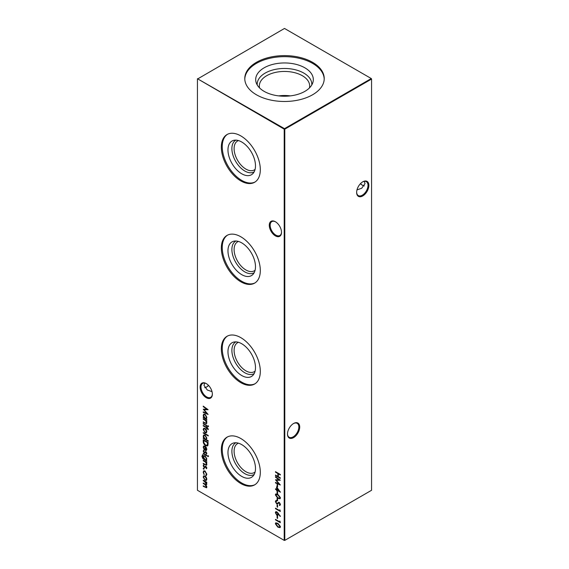 <?xml version="1.0" encoding="UTF-8"?>
<svg xmlns="http://www.w3.org/2000/svg" width="569" height="569" viewBox="0 0 569 569"><rect width="100%" height="100%" fill="white"/><g stroke="black" fill="none" stroke-linecap="round" stroke-linejoin="round"><path stroke-width="0.85" d="M275.403 235.872A8.649 4.993 60 0 1 269.286 225.281A8.649 4.993 60 0 1 275.403 221.746L275.403 221.746A8.649 4.993 60 0 1 281.513 232.337A8.649 4.993 60 0 1 275.403 235.872M275.624 221.882A8.03 4.637 -120 0 0 271.818 221.604A8.03 4.637 -120 0 0 270.588 228.034A8.03 4.637 -120 0 0 275.837 235.111A8.03 4.637 -120 0 0 279.856 235.509A8.03 4.637 -120 0 0 281.513 232.081M206.241 397.688A8.649 4.993 60 0 1 200.124 387.098A8.649 4.993 60 0 1 206.241 383.563L206.241 383.563A8.649 4.993 60 0 1 212.358 394.161A8.649 4.993 60 0 1 206.241 397.688M206.462 383.698A8.03 4.637 -120 0 0 202.664 383.421A8.03 4.637 -120 0 0 201.433 389.857A8.03 4.637 -120 0 0 206.675 396.934A8.03 4.637 -120 0 0 210.694 397.333A8.03 4.637 -120 0 0 212.351 393.897M360.497 183.623A8.649 4.993 -120 0 0 362.538 185.302M364.302 185.914A8.03 4.637 60 0 1 362.325 185.181L362.325 185.181A8.03 4.637 60 0 1 360.419 183.709M299.714 427.027A8.649 4.993 -60 0 1 293.597 437.618A8.649 4.993 -60 0 1 287.487 434.083A8.649 4.993 -60 0 1 293.597 423.492A8.649 4.993 -60 0 1 299.714 427.027M287.487 433.827A8.03 4.637 120 0 0 289.144 437.255A8.03 4.637 120 0 0 295.339 435.107A8.03 4.637 120 0 0 298.839 427.027A8.03 4.637 120 0 0 297.182 423.35A8.03 4.637 120 0 0 293.376 423.628M368.876 185.352A8.649 4.993 -60 0 1 362.759 195.942A8.649 4.993 -60 0 1 356.642 192.407A8.649 4.993 -60 0 1 362.759 181.817A8.649 4.993 -60 0 1 368.876 185.352M356.649 192.151A8.03 4.637 120 0 0 358.306 195.58A8.03 4.637 120 0 0 364.494 193.432A8.03 4.637 120 0 0 368.001 185.352A8.03 4.637 120 0 0 366.336 181.675A8.03 4.637 120 0 0 362.538 181.952M208.581 385.455A8.03 4.637 -60 0 1 206.675 386.927L206.675 386.927A8.03 4.637 -60 0 1 204.698 387.66M206.462 387.048A8.649 4.993 120 0 0 208.503 385.377M212.017 391.643L207.308 390.007L203.987 385.377L204.698 383.086M356.983 189.897L361.692 188.261L365.014 183.623L364.302 181.34M255.083 169.377A16.721 9.652 60 0 1 254.286 169.939A16.721 9.652 60 0 1 241.398 165.458A16.721 9.652 60 0 1 234.101 148.637A16.721 9.652 60 0 1 237.565 140.984A16.721 9.652 60 0 1 238.454 140.571M254.194 171.788A18.286 10.555 60 0 1 240.026 167.201A18.286 10.555 60 0 1 231.889 148.637A18.286 10.555 60 0 1 235.922 140.13M255.481 165.828A19.453 11.231 60 0 1 253.12 173.367A19.453 11.231 60 0 1 237.693 170.75A19.453 11.231 60 0 1 227.963 149.946A19.453 11.231 60 0 1 234.015 140.28A19.453 11.231 60 0 1 248.176 147.577A19.453 11.231 60 0 1 255.481 165.828M255.047 182.002A27.561 15.911 60 0 1 233.973 174.057A27.561 15.911 60 0 1 222.237 146.631A27.561 15.911 60 0 1 227.5 134.291M260.31 169.662A27.561 15.911 60 0 1 254.599 182.279A27.561 15.911 60 0 1 233.361 174.896A27.561 15.911 60 0 1 221.334 147.158A27.561 15.911 60 0 1 227.038 134.54A27.561 15.911 60 0 1 248.276 141.923A27.561 15.911 60 0 1 260.31 169.662M255.083 270.254A16.721 9.652 60 0 1 254.286 270.816A16.721 9.652 60 0 1 241.398 266.335A16.721 9.652 60 0 1 234.101 249.507A16.721 9.652 60 0 1 237.565 241.853A16.721 9.652 60 0 1 238.454 241.441M254.194 272.665A18.286 10.555 60 0 1 240.026 268.07A18.286 10.555 60 0 1 231.889 249.507A18.286 10.555 60 0 1 235.922 241.007M255.481 266.705A19.453 11.231 60 0 1 253.12 274.237A19.453 11.231 60 0 1 237.693 271.619A19.453 11.231 60 0 1 227.963 250.815A19.453 11.231 60 0 1 234.015 241.149A19.453 11.231 60 0 1 248.176 248.454A19.453 11.231 60 0 1 255.481 266.705M255.047 282.878A27.561 15.911 60 0 1 233.973 274.934A27.561 15.911 60 0 1 222.237 247.508A27.561 15.911 60 0 1 227.5 235.161M260.31 270.531A27.561 15.911 60 0 1 254.599 283.149A27.561 15.911 60 0 1 233.361 275.766A27.561 15.911 60 0 1 221.334 248.027A27.561 15.911 60 0 1 227.038 235.41A27.561 15.911 60 0 1 248.276 242.792A27.561 15.911 60 0 1 260.31 270.531M255.083 371.123A16.721 9.652 60 0 1 254.286 371.685A16.721 9.652 60 0 1 241.398 367.211A16.721 9.652 60 0 1 234.101 350.383A16.721 9.652 60 0 1 237.565 342.73A16.721 9.652 60 0 1 238.454 342.318M254.194 373.534A18.286 10.555 60 0 1 240.026 368.947A18.286 10.555 60 0 1 231.889 350.383A18.286 10.555 60 0 1 235.922 341.884M255.481 367.574A19.453 11.231 60 0 1 253.12 375.113A19.453 11.231 60 0 1 237.693 372.496A19.453 11.231 60 0 1 227.963 351.692A19.453 11.231 60 0 1 234.015 342.026A19.453 11.231 60 0 1 248.176 349.323A19.453 11.231 60 0 1 255.481 367.574M255.047 383.748A27.561 15.911 60 0 1 233.973 375.803A27.561 15.911 60 0 1 222.237 348.384A27.561 15.911 60 0 1 227.5 336.037M260.31 371.408A27.561 15.911 60 0 1 254.599 384.025A27.561 15.911 60 0 1 233.361 376.642A27.561 15.911 60 0 1 221.334 348.904A27.561 15.911 60 0 1 227.038 336.286A27.561 15.911 60 0 1 248.276 343.669A27.561 15.911 60 0 1 260.31 371.408M255.083 472A16.721 9.652 60 0 1 254.286 472.562A16.721 9.652 60 0 1 241.398 468.081A16.721 9.652 60 0 1 234.101 451.26A16.721 9.652 60 0 1 237.565 443.6A16.721 9.652 60 0 1 238.454 443.187M254.194 474.411A18.286 10.555 60 0 1 240.026 469.823A18.286 10.555 60 0 1 231.889 451.26A18.286 10.555 60 0 1 235.922 442.753M255.481 468.451A19.453 11.231 60 0 1 253.12 475.99A19.453 11.231 60 0 1 237.693 473.365A19.453 11.231 60 0 1 227.963 452.561A19.453 11.231 60 0 1 234.015 442.902A19.453 11.231 60 0 1 248.176 450.2A19.453 11.231 60 0 1 255.481 468.451M255.047 484.624A27.561 15.911 60 0 1 233.973 476.68A27.561 15.911 60 0 1 222.237 449.254A27.561 15.911 60 0 1 227.5 436.914M260.31 472.277A27.561 15.911 60 0 1 254.599 484.895A27.561 15.911 60 0 1 233.361 477.512A27.561 15.911 60 0 1 221.334 449.773A27.561 15.911 60 0 1 227.038 437.156A27.561 15.911 60 0 1 248.276 444.545A27.561 15.911 60 0 1 260.31 472.277M278.689 95.891A25.164 14.524 180 0 1 290.311 95.891M259.571 87.939A25.164 14.524 180 0 1 259.336 85.969A25.164 14.524 180 0 1 266.705 75.698A25.164 14.524 180 0 1 294.13 72.547A25.164 14.524 180 0 1 309.664 85.969A25.164 14.524 180 0 1 309.429 87.939M257.231 84.98A27.298 15.761 180 0 1 265.197 73.081A27.298 15.761 180 0 1 295.546 69.816A27.298 15.761 180 0 1 311.769 84.98M264.123 67.825A28.82 16.636 180 0 1 298.014 64.894A28.82 16.636 180 0 1 312.794 82.747A28.82 16.636 180 0 1 304.877 91.36A28.82 16.636 180 0 1 276.057 95.5A28.82 16.636 180 0 1 256.206 82.747A28.82 16.636 180 0 1 264.123 67.825M244.791 79.07A39.723 22.931 180 0 1 256.413 63.372A39.723 22.931 180 0 1 299.28 58.308A39.723 22.931 180 0 1 324.209 79.07M256.413 62.334A39.723 22.931 180 0 1 299.699 57.362A39.723 22.931 180 0 1 324.223 78.55A39.723 22.931 180 0 1 312.587 94.767A39.723 22.931 180 0 1 269.301 99.739A39.723 22.931 180 0 1 244.777 78.55A39.723 22.931 180 0 1 256.413 62.334M203.595 468.28L204.001 468.977L203.595 469.212L203.197 468.507L203.887 468.109M204.001 468.977L203.595 469.212L203.489 468.344M203.254 460.25L206.803 462.298L206.803 462.796L206.163 462.426L206.867 464.396L206.497 465.25L203.254 463.842L203.254 463.337L205.729 464.709L206.433 464.055L205.487 462.12L203.254 460.755L203.254 460.25M205.729 464.709L206.718 463.884L206.59 463.18M207.92 455.755L208.297 456.438L207.92 456.694L207.55 456.004L208.211 455.591M208.297 456.438L207.92 456.694L207.841 455.84M203.005 455.292L202.322 456.438L203.937 458.991L203.254 456.957L203.794 455.755L205.039 455.89L206.867 459.055L206.184 460.285L206.803 461.146L202.898 458.742L201.888 456.231L203.012 455.207M202.379 454.894L203.005 454.787M203.254 441.437L203.254 439.702L208.112 442.504L207.934 445.314L207.436 445.932L205.622 445.662C204.058 444.659 203.268 443.244 203.254 441.437L203.546 439.865M203.254 432.589L208.233 435.463L208.233 435.961L203.254 433.087L203.254 432.589M208.297 429.14L208.204 429.695L207.749 429.431L206.803 427.959L206.803 428.813L206.369 428.564L206.369 427.703L203.254 425.904L203.254 425.406L206.369 427.198L206.369 426.622L206.803 426.878L208.297 429.14M207.92 425.868L208.297 426.551L207.92 426.8L207.55 426.117L208.211 425.697M208.297 426.551L207.92 426.8L207.841 425.953M277.089 484.525L277.587 484.816L277.587 486.972L277.089 486.68L277.089 484.525M277.089 491.424L277.587 491.708L277.587 493.864L277.089 493.579L277.089 491.424M277.089 498.323L277.587 498.608L277.587 500.763L277.089 500.478L277.089 498.323M277.089 504.788L277.587 505.073L277.587 507.228L277.089 506.943L277.089 504.788M203.254 406.657L203.254 406.145L208.112 409.687L204.129 409.772L208.112 414.452L203.254 412.397L203.254 411.892L206.746 413.371L203.254 409.218L206.753 409.211L203.254 406.657L203.546 406.358M203.254 418.72L206.803 420.768L206.803 421.273L206.163 420.904L206.867 422.867L206.497 423.72L203.254 422.312L203.254 421.807L205.729 423.18L206.433 422.525L205.487 420.591L203.254 419.225L203.254 418.72M205.729 423.18L206.718 422.362L206.59 421.65M277.089 515.998L277.587 516.282L277.587 518.437L277.089 518.153L277.089 515.998M279.827 509.817L280.325 511.467L275.474 508.665L275.474 508.167L279.827 510.678L279.827 509.817M203.254 480.222L206.803 482.27L206.803 482.775L206.184 482.42L206.867 484.219L206.006 485.03L206.867 487.028L206.54 487.782L203.254 486.331L203.254 485.826L205.181 486.936L206.433 486.687L204.634 484.326L203.254 483.529L203.254 483.024L205.06 484.063L206.433 483.885L203.254 480.222M206.327 487.128L206.668 486.111M206.327 484.311L206.604 483.095M197.436 79.055L197.436 490.279L284.208 540.379L284.208 129.156L197.436 78.721L284.5 128.651L371.28 78.55L284.5 28.45L197.436 79.055M275.474 471.665L280.325 474.468L280.325 474.973L278.333 473.821L278.333 476.694L280.325 477.846L280.325 478.344L275.474 475.549L275.474 475.044L277.836 476.409L277.836 473.536L275.474 472.17L275.474 471.665M206.277 477.284L206.867 479.183L206.284 480.4L205.018 480.236L203.197 477.064L203.702 475.876L205.018 475.997L206.277 477.284M278.234 513.259L280.19 516.446L278.227 513.835L277.85 515.386L276.833 515.272L275.346 512.662L275.766 511.702L276.826 511.823L278.234 513.259M279.827 521.026L280.325 522.676L275.474 519.874L275.474 519.369L279.827 521.887L279.827 521.026M206.803 419.118L206.803 419.616L203.254 417.568L203.254 417.07L203.873 417.426L203.197 415.363L203.738 414.154L205.039 414.289L206.867 417.497L206.149 418.734L206.803 419.118M275.346 523.757L275.766 522.833L277.9 523.359L280.453 526.709L280.026 527.648L277.9 527.164L275.346 523.757L275.922 522.769M276.655 501.061L275.844 501.822L276.669 503.394L279.315 502.484L280.453 504.518L279.628 505.535L279.329 504.909L279.955 504.17L279.336 502.996L276.662 503.892L275.346 501.531L276.406 500.443L276.463 501.019M275.78 500.592L276.406 500.443M277.146 503.465L277.508 503.273M280.026 505.379L279.628 505.535L279.934 504.611M279.329 504.909L280.247 504.006L279.628 502.825L278.71 503.003M278.227 503.48L277.693 503.921M275.346 494.881L275.766 493.956L277.9 494.475L280.453 497.825L280.026 498.771L277.9 498.288L275.346 494.881L275.922 493.885M276.591 486.822L280.453 492.213L277.089 490.272L277.089 490.919L276.591 490.634L276.591 489.987L275.474 489.34L275.474 488.835L276.591 489.482L276.591 486.822M275.474 477.199L275.474 476.694L280.325 480.236L276.342 480.321L280.325 485.001L275.474 482.946L275.474 482.441L278.966 483.92L275.474 479.767L278.974 479.759L275.474 477.199L275.766 476.907M203.254 423.393L206.803 425.441L206.803 425.939L203.254 423.891L203.254 423.393M206.277 429.723L206.867 431.622L206.284 432.838L205.018 432.675L203.197 429.503L203.702 428.308L205.018 428.436L206.277 429.723M208.233 440.776L208.233 441.281L203.254 438.407L203.254 437.902L203.873 438.258L203.197 436.195L203.738 434.993L205.039 435.129L206.867 438.329L206.113 439.553L208.233 440.776M203.631 447.376L204.171 449.638L203.197 447.184L203.652 446.046L205.018 446.181L206.206 447.334L206.867 449.318L206.17 450.563L204.94 450.299L204.94 446.637L204.001 446.53L203.631 447.376M206.369 450.477L204.94 450.299M203.254 453.28L206.803 455.328L206.803 455.833L203.254 453.785L203.254 453.28M206.867 453.308L206.362 454.069L205.95 452.248L204.221 452.903L203.197 451.11L203.674 450.214L204.2 452.391L205.935 451.736L206.867 453.308M206.056 453.55L206.718 452.888L205.95 452.248M206.241 452.078L205.018 452.881M204.001 450.74L203.631 451.338M204.541 452.447L205.388 451.608M206.867 467.967L206.362 468.721L205.95 466.907L204.221 467.554L203.197 465.769L203.674 464.873L204.2 467.042L205.935 466.395L206.867 467.967M206.056 468.209L206.718 467.547L205.95 466.907M206.241 466.736L205.018 467.54M204.001 465.392L203.631 465.99M204.541 467.099L205.388 466.267M205.807 475.165L206.433 474.034L205.039 471.481L204.058 471.388L203.631 472.419L204.015 474.553L203.197 472.163L203.759 470.826L205.004 470.954L206.867 474.326L206.035 475.72L205.807 475.165L206.277 474.923L206.348 475.62M284.792 540.379L371.564 490.279L371.564 79.055L284.792 129.156L284.792 540.379L284.208 540.379L284.792 540.379M284.5 128.651L284.208 129.156L284.792 129.156L284.5 128.651M371.28 78.55L371.564 79.055L371.28 78.55M280.325 474.631L278.333 473.821M280.325 478.01L275.474 475.549M277.836 473.536L277.836 476.409M278.127 473.365L275.474 472.17M206.803 482.434L206.184 482.42M206.675 487.676L203.254 486.331M206.49 487.085L206.718 486.516M206.07 484.994L203.254 483.529M206.49 484.262L206.718 483.714M206.234 482.391L203.254 480.727M206.575 480.236L205.018 480.236M205.309 480.065L203.197 477.064M203.489 476.893L203.858 475.798M206.156 479.731L206.718 478.764L205.309 476.331L204.186 476.331M205.018 479.731L206.014 479.831L206.433 478.927L205.018 476.495L204.029 476.395L203.631 477.313L205.018 479.731M280.325 511.133L275.474 508.665M280.119 510.18L279.827 510.678M280.439 516.225L278.227 513.835M277.992 515.279L276.833 515.272M277.124 515.101L275.346 512.662M275.638 512.498L275.922 511.638M277.103 514.589L278.063 513.878L277.103 512.143L276.171 512.249L276.811 512.313L275.844 512.975L276.811 514.753L277.58 514.703M276.811 514.753L277.772 514.049L277.103 512.143L276.136 512.811M277.587 518.103L277.089 518.153M277.38 517.982L277.38 516.161M280.325 522.342L275.474 519.874M280.119 521.382L279.827 521.887M206.803 420.932L206.163 420.904M206.632 423.613L203.254 422.312M206.021 423.009L206.718 422.362L206.021 423.009M206.191 420.882L205.487 420.591M205.779 420.42L203.254 419.225M206.803 419.282L203.254 417.568M203.197 415.363L203.873 417.426M203.489 415.192L203.887 414.083M206.149 418.094L206.718 417.084L205.324 414.623L204.2 414.637M205.025 418.087L206.014 418.201L206.433 417.248L205.032 414.787L204.043 414.701L203.631 415.626L205.025 418.087M207.977 409.595L204.129 409.772M207.813 414.04L203.254 412.397M203.595 409.218L206.746 413.371M203.546 406.486L206.753 409.211M280.154 527.555L277.9 527.164M278.191 527.001L275.638 523.594M279.77 526.986L280.247 526.268L278.191 523.693L276.328 523.338M279.955 526.439L277.9 523.864L276.171 523.395L275.844 524.063L276.676 525.749L277.9 526.666L279.642 527.093L280.247 526.268M277.587 506.894L277.089 506.943M277.38 506.773L277.38 504.952M277.843 503.821L276.954 503.729L275.346 501.531M275.638 501.367L275.929 500.521M276.947 500.891L276.136 501.652L276.947 500.891M277.437 503.302L278.867 502.199M279.621 504.739L280.247 504.006L279.621 504.739M277.587 500.428L277.089 500.478M277.38 500.307L277.38 498.487M280.154 498.672L277.9 498.288M278.191 498.117L275.638 494.71M279.77 498.103L280.247 497.384L278.191 494.81L276.328 494.454M279.955 497.555L277.9 494.98L276.171 494.511L275.844 495.179L276.676 496.865L277.9 497.783L279.642 498.209L280.247 497.384M277.587 493.529L277.089 493.579M277.38 493.408L277.38 491.595M280.154 491.708L277.089 490.272M277.089 490.585L276.591 490.634M276.883 490.464L276.591 489.987M276.883 489.817L275.474 489.34M276.883 487.228L276.591 489.482M279.201 490.99L277.38 487.932L277.089 489.774L279.201 490.99L277.089 488.102M277.587 486.63L277.089 486.68M277.38 486.516L277.38 484.696M280.197 480.144L276.342 480.321M280.026 484.589L275.474 482.946M275.809 479.767L278.966 483.92M275.766 477.035L278.974 479.759M208.588 426.38L208.211 426.636M206.803 425.605L203.254 423.891M208.275 429.403L207.749 429.431M208.154 428.82L207.294 428.244M207.585 428.073L206.803 427.959M206.803 428.478L206.369 428.564M206.661 428.393L206.369 427.703M206.661 427.532L203.254 425.904M206.661 426.793L206.369 427.198M206.575 432.668L205.018 432.675M205.309 432.504L203.197 429.503M203.489 429.332L203.858 428.237M206.156 432.163L206.718 431.195L205.309 428.763L204.186 428.763M205.018 432.17L206.014 432.269L206.433 431.366L205.018 428.934L204.029 428.827L203.631 429.751L205.018 432.17M208.233 435.626L203.254 433.087M208.233 440.947L203.254 438.407M203.197 436.195L203.873 438.258M203.489 436.025L203.887 434.922M206.149 438.934L206.718 437.917L205.324 435.456L204.2 435.47M205.025 438.927L206.014 439.033L206.433 438.087L205.032 435.626L204.043 435.541L203.631 436.466L205.025 438.927M207.585 445.833L205.622 445.662M205.914 445.499C204.349 444.489 203.56 443.08 203.546 441.267M207.18 445.264L207.77 444.588L207.905 442.547L203.752 440.491L203.88 442.81L205.622 445.164L207.038 445.363L207.614 442.718L203.752 440.491M204.463 449.474L203.197 447.184M203.489 447.014L203.816 445.975M205.224 450.129L204.94 446.637M205.224 446.466L204.157 446.466M205.665 449.88L206.718 448.92L205.665 446.772L205.373 450.043L206.163 449.923M206.391 447.675L205.373 446.935M206.718 448.92L206.099 447.846M205.373 450.043L206.433 449.09M206.803 460.812L202.898 458.742M203.19 458.578L201.888 456.231M202.18 456.068L202.536 454.823M203.823 458.073L203.254 456.957M203.546 456.793L203.951 455.684M206.163 459.652L206.718 458.678L205.317 456.217L204.243 456.21M205.046 459.631L206.028 459.752L206.433 458.849L205.025 456.381L204.086 456.274L203.695 457.234L205.046 459.631M206.803 455.492L203.254 453.785M208.588 456.267L208.211 456.523M206.639 453.877L206.355 453.386M205.921 452.035L205.558 452.405L205.921 452.035M205.06 452.86L204.221 452.903M204.513 452.732L203.197 451.11M203.489 450.94L203.965 450.051M205.679 451.437L204.904 452.035M206.803 462.462L206.163 462.426M206.632 465.143L203.254 463.842M206.021 464.539L206.718 463.884L206.021 464.539M206.191 462.412L205.487 462.12M205.779 461.95L203.254 460.755M206.639 468.536L206.355 468.045M205.921 466.694L205.558 467.064L205.921 466.694M205.06 467.519L204.221 467.554M204.513 467.391L203.197 465.769M203.489 465.598L203.965 464.702M205.679 466.096L204.904 466.694M204.292 468.806L203.887 469.041M206.099 475.001L206.433 474.034M206.718 473.87L205.039 471.481M205.331 471.31L204.214 471.324M204.307 474.382L203.197 472.163M203.489 471.993L203.908 470.762"/></g></svg>
